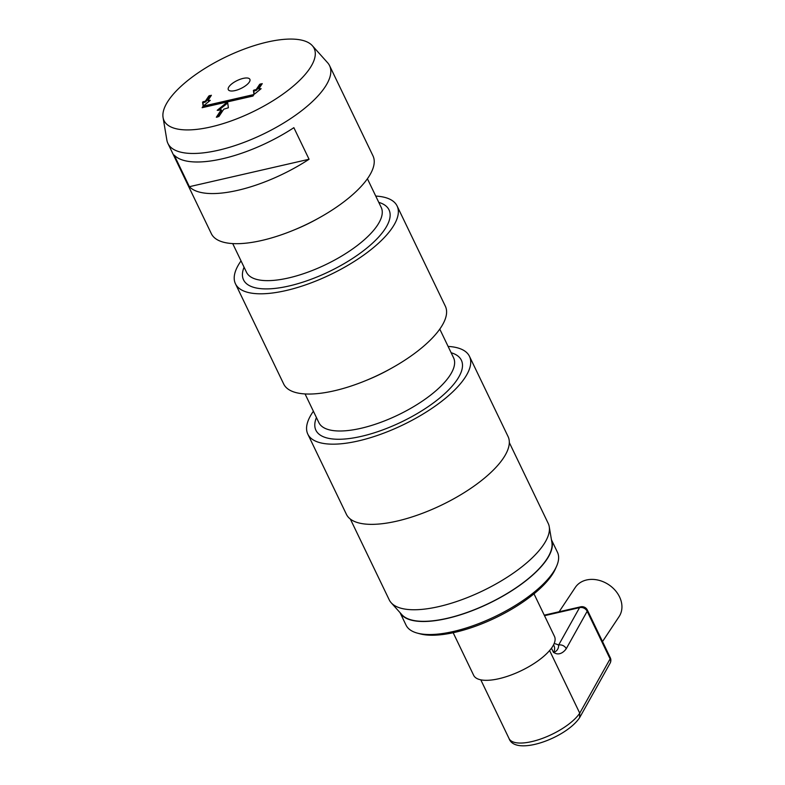 <?xml version="1.0" encoding="UTF-8"?>
<svg xmlns="http://www.w3.org/2000/svg" width="785" height="785" viewBox="0 0 785 785"><rect width="100%" height="100%" fill="white"/><g stroke="black" fill="none" stroke-linecap="round" stroke-linejoin="round"><path stroke-width="1.18" d="M204.002 105.475L210.282 100.343L207.996 100.5L211.391 95.279L208.82 96.005L205.454 101.088L202.579 102.109L203.079 105.69L204.002 105.475M228.376 107.771L227.621 102.335L226.698 102.57L217.2 110.332L221.233 109.772L216.346 117.23L218.917 116.504L223.774 109.194L228.376 107.771M253.987 94.514L203.148 106.171L202.137 107.702L252.976 96.045L253.987 94.514M243.144 78.402A11.961 4.396 154.3 0 1 250.023 80.345A11.961 4.396 154.3 0 1 240.995 88.45A11.961 4.396 154.3 0 1 229.034 90.452A11.961 4.396 154.3 0 1 231.251 84.309A11.961 4.396 154.3 0 1 243.144 78.402M267.273 42.066A83.288 30.586 154.3 0 1 312.322 45.667A83.288 30.586 154.3 0 1 252.358 112.049A83.288 30.586 154.3 0 1 163.064 117.495A83.288 30.586 154.3 0 1 267.273 42.066M254.84 93.817L253.918 94.033L253.427 90.452L256.293 89.431L259.658 84.348L262.239 83.622L258.834 88.842L261.12 88.685L254.84 93.817M448.107 346.421A89.696 32.931 154.3 0 1 469.469 356.341L508.062 436.538A89.696 32.931 154.3 0 1 441.523 505.108A89.696 32.931 154.3 0 1 346.411 514.332L307.818 434.144A89.696 32.931 154.3 0 1 313.392 411.252M375.74 196.064A89.696 32.931 154.3 0 1 397.102 205.984A89.696 32.931 154.3 0 1 330.563 274.554A89.696 32.931 154.3 0 1 235.451 283.777A89.696 32.931 154.3 0 1 241.034 260.895M397.102 205.984L445.35 306.219A89.696 32.931 154.3 0 1 378.802 374.798A89.696 32.931 154.3 0 1 283.699 384.022L235.451 283.777M469.469 356.341A89.696 32.931 154.3 0 1 402.931 424.921A89.696 32.931 154.3 0 1 307.818 434.144M312.322 45.667L327.6 62.721A89.696 32.931 154.3 0 1 329.572 65.646L372.983 155.862A89.696 32.931 154.3 0 1 306.444 224.441A89.696 32.931 154.3 0 1 211.332 233.655L167.921 143.439A89.696 32.931 154.3 0 1 166.862 140.083L163.064 117.495M309.064 159.257L189.391 186.693A89.696 32.931 154.3 0 0 309.064 159.257L293.865 127.68A89.696 32.931 -25.7 0 1 174.191 155.116L189.391 186.693M329.572 65.646A89.696 32.931 154.3 0 1 263.024 134.225A89.696 32.931 154.3 0 1 167.921 143.439M254.193 94.112L253.79 91.207L256.656 90.177L256.293 89.431M256.656 90.177L260.021 85.104L261.748 84.446M260.326 89.333L259.197 89.598L258.834 88.842M253.339 95.505L203.511 106.927L203.148 106.171M203.511 106.927L203.148 107.466M227.719 103.021L218.358 110.44M217.19 117.161L221.586 110.528L221.233 109.772M209.487 100.99L208.349 101.255L207.996 100.5M210.91 96.104L209.183 96.761L205.807 101.834L205.454 101.088M205.807 101.834L202.942 102.864L203.344 105.769M350.355 519.081L389.252 599.897A88.205 32.381 -25.7 0 0 389.635 600.633A88.205 32.381 -25.7 0 0 391.185 602.762L401.881 614.704A83.72 30.743 -25.7 0 0 488.81 603.371A83.72 30.743 -25.7 0 0 551.904 542.504L549.245 526.696A88.205 32.381 -25.7 0 0 548.205 523.399L509.318 442.583M391.185 602.762A88.205 32.381 -25.7 0 0 482.775 590.83A88.205 32.381 -25.7 0 0 549.245 526.696M554.141 643.572A46.344 17.015 154.3 0 1 558.616 645.084A5.976 4.926 -150.8 0 1 566.25 648.714C563.179 653.061 558.086 655.926 553.337 652.109L553.651 652.551C557.085 651.069 558.743 648.577 558.616 645.084L579.556 607.649A5.976 4.926 29.2 0 1 587.18 611.279A5.976 2.198 -25.7 0 0 587.357 610.063A5.976 5.976 0 0 0 580.635 606.825A5.976 2.924 77.1 0 0 579.556 607.649L544.505 615.685M551.453 648.204L553.337 652.109M549.598 650.529L579.742 713.163L579.605 717.686C566.093 738.047 515.245 756.524 509.053 738.538A40.369 14.817 154.3 0 0 541.67 738.665A40.369 14.817 154.3 0 0 579.742 713.163L610.102 658.89A5.976 4.926 29.2 0 1 610.102 663.188L579.762 717.431M533.986 593.823L554.485 636.419A44.853 16.465 154.3 0 1 538.834 660.224A44.853 16.465 154.3 0 1 496.198 679.28A44.853 16.465 154.3 0 1 473.659 675.316L453.161 632.72M602.517 641.561L619.1 616.588A26.307 20.822 -146.4 0 0 619.551 596.904A26.307 20.822 -146.4 0 0 597.689 580.007A26.307 20.822 -146.4 0 0 575.268 587.474L559.136 611.76M400.036 612.643L406.041 625.135A84.015 30.851 -25.7 0 0 417.473 633.152L420.269 633.897A81.63 29.967 -25.7 0 0 495.718 617.716A81.63 29.967 -25.7 0 0 555.427 568.85L556.594 566.201A84.015 30.851 -25.7 0 0 557.458 552.267L551.443 539.776M417.473 633.152A84.015 30.851 -25.7 0 0 488.064 619.758A84.015 30.851 -25.7 0 0 552.061 573.953A84.015 30.851 -25.7 0 0 556.594 566.201M551.462 539.844A84.015 30.851 154.3 0 1 545.791 560.922A84.015 30.851 154.3 0 1 467.046 612.594A84.015 30.851 154.3 0 1 400.085 612.702M378.782 202.373A80.727 29.644 154.3 0 1 329.131 271.59A80.727 29.644 154.3 0 1 244.076 267.204M439.777 329.111L453.583 357.813A74.752 27.446 154.3 0 1 398.132 414.961A74.752 27.446 154.3 0 1 318.877 422.644L305.061 393.942M366.732 380.205A74.752 27.446 -25.7 0 0 390.567 368.734M451.139 352.74A80.727 29.644 154.3 0 1 401.498 421.947A80.727 29.644 154.3 0 1 316.433 417.571M367.409 178.754L381.225 207.456A74.752 27.446 154.3 0 1 325.775 264.604A74.752 27.446 154.3 0 1 246.519 272.287L232.703 243.585M294.365 229.848A74.752 27.446 -25.7 0 0 318.21 218.377M253.79 91.207L253.427 90.452M254.536 90.668L254.173 89.912M260.021 85.104L259.658 84.348M260.738 84.682L260.375 83.926M227.061 103.316L226.698 102.57M209.889 96.339L209.526 95.584M209.183 96.761L208.82 96.005M203.698 102.325L203.335 101.569M202.942 102.864L202.579 102.109M566.25 648.714L587.18 611.279L610.102 658.89A5.976 2.198 154.3 0 0 610.269 657.683L587.357 610.063M553.553 644.848L554.053 645.898A40.369 14.817 154.3 0 1 553.651 652.551M480.793 679.83L509.053 738.538M610.102 663.188A5.976 5.976 0 0 0 610.269 657.683M580.635 606.825L544.26 615.165"/></g></svg>

